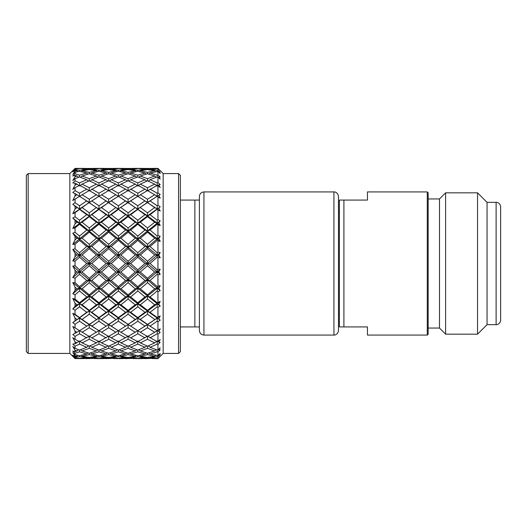 <?xml version="1.0" encoding="UTF-8"?>
<svg xmlns="http://www.w3.org/2000/svg" width="527" height="527" viewBox="0 0 527 527"><rect width="100%" height="100%" fill="white"/><g stroke="black" fill="none" stroke-linecap="round" stroke-linejoin="round"><path stroke-width="0.79" d="M203.929 191.927L333.94 191.927L333.94 335.073L203.929 335.073L203.929 191.927C201.176 192.19 199.667 193.705 199.397 196.452L199.397 200.076L194.871 200.076L199.397 200.076L199.397 326.924L180.372 326.924M194.871 326.924L194.871 200.076L180.372 200.076M333.94 335.073C334.098 335.284 337.833 335.014 338.472 330.548L338.472 207.328M203.929 335.073C201.176 334.81 199.667 333.295 199.397 330.548L199.397 326.924M338.472 263.5L338.472 196.452C337.833 191.986 334.098 191.716 333.94 191.927M340.422 326.924L339.381 326.924L339.381 200.076L339.381 212.539L338.472 212.539M338.472 314.461L339.381 314.461L339.381 326.924L367.464 326.924L367.464 335.073L427.265 335.073L427.265 191.927L367.464 191.927L367.464 200.076L339.381 200.076M439.492 198.949L428.168 198.949L428.168 192.829L428.168 334.171L428.168 328.051L439.492 328.051L439.492 198.949L445.611 192.829L445.611 334.171L477.548 334.171L477.548 192.829L487.06 202.342L487.06 324.658L496.118 324.658C496.987 324.882 500.281 324 500.65 320.126L500.65 206.874C500.281 203 496.987 202.118 496.118 202.342L496.118 324.658M178.561 173.581L178.561 353.419L180.372 351.608L180.372 175.392L178.561 173.581L163.159 173.581L157.948 168.37L154.905 168.37L157.948 168.376L160.215 170.88L157.948 168.64L150.043 169.226L157.211 170.28L157.948 170.155L157.948 168.64M28.162 353.419L26.35 351.608L26.35 175.392L28.162 173.581L28.162 353.419L69.841 353.419L75.051 358.597L77.304 358.255M150.043 337.879L157.211 333.789L157.948 334.223L157.948 341.265L157.211 341.641L147.494 336.107L137.791 341.641L130.637 337.879L137.791 333.789L137.791 330.627L128.087 336.463L120.914 332.26L128.087 327.761L128.087 324.599L120.795 329.164L128.087 324.599L130.637 326.088L137.791 321.213L144.945 326.088L157.211 318.084L160.215 315.976L157.948 317.056L157.211 318.084L158.811 318.914L160.215 315.976M137.791 330.627L140.327 332.26L147.494 327.761L154.668 332.26L157.211 330.627L157.211 333.789M140.327 332.26L147.494 336.463L154.668 332.26M130.637 326.088L137.791 330.692L144.945 326.088M78.536 177.296L76.995 176.025L75.051 176.71L72.785 180.55L75.051 178.64L75.051 180.866L79.544 182.895L79.544 185.998L76.995 184.107L75.051 185.063L72.785 189.338L75.051 187.678L75.051 190.609L79.544 193.211L79.544 196.373L76.995 194.74L75.051 195.932L72.785 200.517L75.051 199.16L75.051 202.697L79.544 205.787L79.544 208.916L76.995 207.585L75.051 208.975L72.785 213.712L75.051 212.704L75.051 216.742L79.544 220.22L79.544 223.204L76.995 222.223L75.051 223.771L72.785 228.507L75.051 227.881L75.051 232.282L79.544 236.043L79.544 238.797L76.995 238.191L75.051 239.844L72.785 244.429L75.051 244.205L75.051 248.83L79.544 252.743L79.544 255.173L76.995 254.969L75.051 256.675L72.785 260.964L75.051 261.148L75.051 265.852L72.785 266.036L75.051 270.325L75.051 273.73L72.785 277.584L75.051 278.17L75.051 282.795L72.785 282.571L75.051 287.156L75.051 290.456L72.785 293.743L75.051 294.718L75.051 299.119L79.544 302.748L79.544 303.796L82.093 304.777L89.261 310.357L89.261 311.134L91.803 312.294L98.951 317.59L98.951 318.084L108.674 324.599L118.371 318.084L120.914 319.415L128.087 314.204L135.255 319.415L137.791 318.084L137.791 317.59L144.945 312.294L147.494 311.134L157.211 303.796L154.668 304.777L147.494 310.357L147.494 311.134L150.043 312.294L157.211 306.78L157.211 303.796L160.215 301.451L157.211 302.748L157.211 303.796L158.811 304.402L160.215 301.451M120.914 319.415L128.087 324.388L135.255 319.415M75.051 299.119L72.785 298.493L75.051 303.229L75.051 306.312L72.785 308.941L75.051 310.258L75.051 314.296L79.544 317.59L79.544 318.084L89.261 324.599L108.674 311.134L111.223 312.294L118.371 306.78L125.538 312.294L128.087 311.134L128.087 310.357L135.255 304.777L137.791 303.796L157.211 288.203L154.668 288.809L147.494 294.824L147.494 296.128L150.043 296.925L157.211 290.957L157.211 288.203L160.215 285.706L157.948 286.016L157.211 286.642L157.211 288.203L158.811 288.579L160.215 285.706M111.223 312.294L118.371 317.59L125.538 312.294M75.051 314.296L72.785 313.288L75.051 318.025L75.051 320.791L72.785 322.669L98.951 303.796L101.5 304.777L108.674 299.013L115.828 304.777L118.371 303.796L118.371 302.748L125.538 296.925L128.087 296.128L157.211 271.827L154.668 272.031L147.494 278.276L147.494 280.081L150.043 280.489L157.211 274.257L157.211 271.827L160.215 269.251L157.948 269.145L157.211 269.798L157.211 271.827L158.811 271.952L160.215 269.251M101.5 304.777L108.674 310.357L115.828 304.777M72.785 308.941L89.261 296.128L91.803 296.925L98.951 290.957L106.125 296.925L108.674 296.128L108.674 294.824L115.828 288.809L118.371 288.203L157.211 255.173L154.668 254.969L147.494 261.26L147.494 263.5L150.03 263.487L157.211 257.202L157.211 255.173L160.215 252.604L157.948 252.104L157.948 240.984L160.215 241.294L158.811 238.421L160.215 236.313L157.948 235.417L157.948 224.845L160.215 225.549L158.811 222.598L160.215 220.892L157.948 219.64L157.948 209.944L160.215 211.024L158.811 208.086L160.215 206.847L157.948 205.273L157.948 196.769L160.215 198.185L158.811 195.359L160.215 194.615L157.948 192.777L157.948 185.735L160.215 187.447L158.811 184.825L160.215 184.602L157.948 182.553L157.948 177.197L160.215 179.154L158.811 176.815L160.215 177.125L157.948 174.931L157.948 171.44L160.215 173.574L158.811 171.591L160.215 172.421L157.948 170.155M91.803 296.925L98.951 302.748L106.125 296.925M72.785 293.743L79.544 288.203L82.093 288.809L89.261 282.683L96.408 288.809L98.951 288.203L98.951 286.642L106.125 280.489L108.674 280.081L157.211 238.797L154.668 238.191L147.494 244.317L147.494 246.919L150.043 246.511L157.211 240.358L157.211 238.797L160.215 236.313M82.093 288.809L89.261 294.824L96.408 288.809M75.051 282.795L79.544 286.642L86.718 280.489L89.261 280.081L89.261 278.276L96.408 272.031L98.951 271.827L137.791 238.797L157.211 223.204L154.668 222.223L147.494 227.987L147.494 230.872L150.043 230.075L157.211 224.252L157.211 223.204L160.215 220.892M75.051 278.17L79.544 274.257L86.718 280.489M148.252 345.857L150.043 347.273L157.211 344.105L157.211 341.002L154.668 342.893L147.494 346.186L140.327 342.893L147.494 339.25L147.494 336.107M128.845 345.857L130.637 347.273L137.791 344.105L137.791 341.002L140.327 342.893M109.432 345.857L111.223 347.273L118.371 344.105L118.371 341.002L120.914 342.893L128.087 339.25L128.087 336.107L130.637 337.879M90.018 345.857L91.803 347.273L98.951 344.105L98.951 341.002L101.5 342.893L108.674 339.25L108.674 336.107L111.223 337.879L118.371 333.789L118.371 330.627L120.914 332.26M72.785 322.669L75.051 324.303L75.051 327.84L79.544 330.692L89.261 324.599L98.951 330.692L108.674 324.599L118.371 330.692L120.795 329.164M111.223 326.088L118.371 321.213L118.371 318.084L108.674 324.388M101.5 319.415L108.674 314.204L108.674 311.134L106.125 312.294L98.951 317.59M91.803 312.294L98.951 306.78L98.951 303.796L96.408 304.777L89.261 310.357M82.093 304.777L89.261 299.013L89.261 296.128L86.718 296.925L79.544 302.748M75.051 294.718L79.544 290.957L79.544 288.203L76.995 288.809L75.051 290.456M157.211 344.105L157.948 344.447L157.948 349.803L157.211 350.073L150.043 347.273M147.494 339.25L154.668 342.893M137.791 333.789L144.945 337.879M128.087 327.761L135.255 332.26M118.371 321.213L125.538 326.088M108.674 314.204L115.828 319.415M98.951 306.78L106.125 312.294M89.261 299.013L96.408 304.777M79.544 290.957L86.718 296.925M148.772 352.879L150.043 353.973L157.211 351.832L157.211 350.073M138.792 349.704L140.327 350.975L147.494 353.261L154.668 350.975L156.203 349.704M140.327 350.975L147.494 348.307L147.494 346.186M130.637 347.273L137.791 350.073L144.945 347.273L146.737 345.857M120.914 342.893L128.087 346.186L135.255 342.893L137.791 341.002M111.223 337.879L118.371 341.641L128.087 336.107M75.051 327.84L72.785 326.483L75.051 331.068L75.051 333.433L72.785 334.5L75.051 336.391L75.051 339.322L72.785 337.662L75.051 341.937L75.051 343.821L72.785 344.045L75.051 346.134L79.544 344.105L79.544 341.002L82.093 342.893L89.261 339.25L89.261 336.107L91.803 337.879L98.951 333.789L98.951 330.627L108.674 336.463L118.371 330.627M101.5 332.26L108.674 327.761L108.674 324.599L101.382 329.164M91.803 326.088L98.951 321.213L98.951 318.084L89.261 324.388M82.093 319.415L89.261 314.204L89.261 311.134L86.718 312.294L79.544 317.59M75.051 310.258L79.544 306.78L79.544 303.796L76.995 304.777L75.051 306.312M157.211 351.832L157.948 352.069L157.948 355.56L150.043 353.973M147.494 348.307L154.668 350.975M137.791 344.105L144.945 347.273M128.087 339.25L135.255 342.893M118.371 333.789L125.538 337.879M108.674 327.761L115.828 332.26M98.951 321.213L106.125 326.088M89.261 314.204L96.408 319.415M79.544 306.78L86.718 312.294M149.378 357.168L150.043 357.774L157.211 356.72L157.211 355.725M139.345 355.376L140.327 356.245L147.494 357.444L154.668 356.245L155.649 355.376M140.327 356.245L147.494 354.645L147.494 353.261M129.365 352.879L130.637 353.973L137.791 355.725L144.945 353.973L146.216 352.879M130.637 353.973L137.791 351.832L137.791 350.073M119.379 349.704L120.914 350.975L128.087 353.261L135.255 350.975L136.783 349.704M120.914 350.975L128.087 348.307L128.087 346.186M111.223 347.273L118.371 350.073L125.538 347.273L127.33 345.857M101.5 342.893L108.674 346.186L115.828 342.893L118.371 341.002M91.803 337.879L98.951 341.641L108.674 336.107M75.051 336.391L79.544 333.789L79.544 330.627L89.261 336.463L98.951 330.627M82.093 332.26L89.261 327.761L89.261 324.599L81.975 329.164M75.051 324.303L79.544 321.213L79.544 318.084L75.051 320.791M157.211 356.72L157.948 356.845L157.948 358.36L150.043 357.774M147.494 354.645L154.668 356.245M137.791 351.832L144.945 353.973M128.087 348.307L135.255 350.975M118.371 344.105L125.538 347.273M108.674 339.25L115.828 342.893M98.951 333.789L106.125 337.879M89.261 327.761L96.408 332.26M79.544 321.213L86.718 326.088M152.356 358.604L157.211 358.406M140.024 358.255L145.182 358.63L154.978 358.255M140.327 358.538L147.494 358.044L147.494 357.444M129.971 357.168L130.637 357.774L137.791 358.406L144.945 357.774L145.61 357.168M130.637 357.774L137.791 356.72L137.791 355.725M119.932 355.376L120.914 356.245L128.087 357.444L135.255 356.245L136.23 355.376M120.914 356.245L128.087 354.645L128.087 353.261M109.952 352.879L111.223 353.973L118.371 355.725L125.538 353.973L126.809 352.879M111.223 353.973L118.371 351.832L118.371 350.073M99.965 349.704L101.5 350.975L108.674 353.261L115.828 350.975L117.363 349.704M101.5 350.975L108.674 348.307L108.674 346.186M91.803 347.273L98.951 350.073L106.125 347.273L107.916 345.857M82.093 342.893L89.261 346.186L96.408 342.893L98.951 341.002M75.051 339.322L79.544 341.641L89.261 336.107M75.051 333.433L79.544 330.627M157.211 358.61L157.948 358.63L160.215 356.12L157.948 358.36M147.494 358.044L154.668 358.538M137.791 356.72L144.945 357.774M128.087 354.645L135.255 356.245M118.371 351.832L125.538 353.973M108.674 348.307L115.828 350.975M98.951 344.105L106.125 347.273M89.261 339.25L96.408 342.893M79.544 333.789L86.718 337.879M132.942 358.604L137.791 358.406M120.604 358.255L125.775 358.63L135.558 358.255M120.914 358.538L128.087 358.044L128.087 357.444M110.558 357.168L111.223 357.774L118.371 358.406L125.538 357.774L126.203 357.168M111.223 357.774L118.371 356.72L118.371 355.725M100.519 355.376L101.5 356.245L108.674 357.444L115.828 356.245L116.81 355.376M101.5 356.245L108.674 354.645L108.674 353.261M90.532 352.879L91.803 353.973L98.951 355.725L106.125 353.973L107.403 352.879M91.803 353.973L98.951 351.832L98.951 350.073M80.552 349.704L82.093 350.975L89.261 353.261L96.408 350.975L97.943 349.704M82.093 350.975L89.261 348.307L89.261 346.186M75.051 346.134L75.051 348.36L79.544 350.073L86.718 347.273L88.503 345.857M75.051 343.821L79.544 341.002M137.791 358.61L142.633 358.604M128.087 358.044L135.255 358.538M118.371 356.72L125.538 357.774M108.674 354.645L115.828 356.245M98.951 351.832L106.125 353.973M89.261 348.307L96.408 350.975M79.544 344.105L86.718 347.273M113.529 358.604L118.371 358.406M101.197 358.255L106.362 358.63L116.131 358.255M101.5 358.538L108.674 358.044L108.674 357.444M91.138 357.168L91.803 357.774L98.951 358.406L106.125 357.774L106.79 357.168M91.803 357.774L98.951 356.72L98.951 355.725M81.112 355.376L82.093 356.245L89.261 357.444L96.408 356.245L97.39 355.376M82.093 356.245L89.261 354.645L89.261 353.261M75.051 348.36L72.785 346.45L75.051 350.29L75.051 351.634L72.785 351.008L75.051 353.222L75.051 354.678L79.544 355.725L86.718 353.973L87.989 352.879M75.051 353.222L79.544 351.832L79.544 350.073M75.051 351.634L76.995 350.975L78.536 349.704M118.371 358.61L123.226 358.604M108.674 358.044L115.828 358.538M98.951 356.72L106.125 357.774M89.261 354.645L96.408 356.245M79.544 351.832L86.718 353.973M94.102 358.604L98.951 358.406M81.784 358.255L86.955 358.63L96.718 358.255M82.093 358.538L89.261 358.044L89.261 357.444M75.051 354.678L72.785 352.57L75.051 355.85L75.051 356.614L72.785 355.152L75.051 357.425L75.051 358.057L79.544 358.406L86.718 357.774L87.383 357.168M75.051 357.425L79.544 356.72L79.544 355.725M75.051 356.614L76.995 356.245L77.976 355.376M98.951 358.61L103.812 358.604M89.261 358.044L96.408 358.538M79.544 356.72L86.718 357.774M74.682 358.248L75.051 358.61L79.544 358.406M79.544 358.61L84.406 358.604M152.356 168.396L154.905 168.37M149.378 169.832L150.043 169.226M140.024 168.745L147.494 168.956L147.494 169.556L154.668 170.755L147.494 172.355L147.494 173.739L154.668 176.025L147.494 178.693L147.494 180.814L154.668 184.107L147.494 187.75L147.494 190.893L157.211 185.359L157.948 185.735M147.494 168.956L154.978 168.745M140.327 168.462L154.668 168.462M132.942 168.396L137.791 168.39L144.945 169.226L137.791 170.28L137.791 171.275L144.945 173.027L137.791 175.168L137.791 176.927L144.945 179.727L137.791 182.895L137.791 185.998L140.327 184.107L147.494 180.814M137.791 168.39L142.633 168.396M148.772 174.121L150.043 173.027L157.948 171.44M155.649 171.624L154.668 170.755M139.345 171.624L140.327 170.755L147.494 169.556M145.61 169.832L144.945 169.226M129.971 169.832L130.637 169.226L137.791 168.594M120.604 168.745L128.087 168.956L128.087 169.556L135.255 170.755L128.087 172.355L128.087 173.739L135.255 176.025L128.087 178.693L128.087 180.814L135.255 184.107L128.087 187.75L128.087 190.893L137.791 185.359L144.945 189.121L137.791 193.211L137.791 196.373L147.494 190.537L154.668 194.74L147.494 199.239L147.494 202.401L157.211 196.307L157.948 196.769M128.087 168.956L135.558 168.745M120.914 168.462L135.255 168.462M113.529 168.396L118.371 168.39L125.538 169.226L118.371 170.28L118.371 171.275L125.538 173.027L118.371 175.168L118.371 176.927L125.538 179.727L118.371 182.895L118.371 185.998L120.914 184.107L128.087 180.814M118.371 168.39L123.226 168.396M150.043 173.027L157.211 175.168L157.948 174.931M140.327 170.755L147.494 172.355M130.637 169.226L137.791 170.28M148.252 181.143L150.043 179.727L157.211 176.927L157.948 177.197M156.203 177.296L154.668 176.025M138.792 177.296L140.327 176.025L147.494 173.739M146.216 174.121L144.945 173.027M129.365 174.121L130.637 173.027L137.791 171.275M136.23 171.624L135.255 170.755M119.932 171.624L120.914 170.755L128.087 169.556M126.203 169.832L125.538 169.226M110.558 169.832L111.223 169.226L118.371 168.594M101.197 168.745L108.674 168.956L108.674 169.556L115.828 170.755L108.674 172.355L108.674 173.739L115.828 176.025L108.674 178.693L108.674 180.814L115.828 184.107L108.674 187.75L108.674 190.893L118.371 185.359L125.538 189.121L118.371 193.211L118.371 196.373L128.087 190.537L135.255 194.74L128.087 199.239L128.087 202.401L137.791 196.307L144.945 200.912L137.791 205.787L137.791 208.916L154.786 197.836M108.674 168.956L116.131 168.745M101.5 168.462L115.828 168.462M94.102 168.396L98.951 168.39L106.125 169.226L98.951 170.28L98.951 171.275L106.125 173.027L98.951 175.168L98.951 176.927L106.125 179.727L98.951 182.895L98.951 185.998L101.5 184.107L108.674 180.814M98.951 168.39L103.812 168.396M150.043 179.727L157.211 182.895L157.948 182.553M140.327 176.025L147.494 178.693M130.637 173.027L137.791 175.168M120.914 170.755L128.087 172.355M111.223 169.226L118.371 170.28M157.211 182.895L157.211 185.998L154.668 184.107M146.737 181.143L144.945 179.727M128.845 181.143L130.637 179.727L137.791 176.927M136.783 177.296L135.255 176.025M119.379 177.296L120.914 176.025L128.087 173.739M126.809 174.121L125.538 173.027M109.952 174.121L111.223 173.027L118.371 171.275M116.81 171.624L115.828 170.755M100.519 171.624L101.5 170.755L108.674 169.556M106.79 169.832L106.125 169.226M91.138 169.832L91.803 169.226L98.951 168.594M81.784 168.745L89.261 168.956L89.261 169.556L96.408 170.755L89.261 172.355L89.261 173.739L96.408 176.025L89.261 178.693L89.261 180.814L96.408 184.107L89.261 187.75L89.261 190.893L98.951 185.359L106.125 189.121L98.951 193.211L98.951 196.373L108.674 190.537L115.828 194.74L108.674 199.239L108.674 202.401L118.371 196.307L125.538 200.912L118.371 205.787L118.371 208.916L135.367 197.836M89.261 168.956L96.718 168.745M82.093 168.462L96.408 168.462M74.682 168.752L75.051 168.39L79.544 168.39L86.718 169.226L79.544 170.28L79.544 171.275L86.718 173.027L79.544 175.168L79.544 176.927L86.718 179.727L79.544 182.895M79.544 168.39L84.406 168.396M150.043 189.121L157.211 193.211L157.948 192.777M140.327 184.107L147.494 187.75M130.637 179.727L137.791 182.895M120.914 176.025L128.087 178.693M111.223 173.027L118.371 175.168M101.5 170.755L108.674 172.355M91.803 169.226L98.951 170.28M157.211 193.211L157.211 196.373L154.668 194.74M147.494 190.893L144.945 189.121M137.791 185.998L135.255 184.107M127.33 181.143L125.538 179.727M109.432 181.143L111.223 179.727L118.371 176.927M117.363 177.296L115.828 176.025M99.965 177.296L101.5 176.025L108.674 173.739M107.403 174.121L106.125 173.027M90.532 174.121L91.803 173.027L98.951 171.275M97.39 171.624L96.408 170.755M81.112 171.624L82.093 170.755L89.261 169.556M87.383 169.832L86.718 169.226M77.304 168.745L75.051 168.554L72.785 171.17L75.051 168.943L79.544 168.594M150.043 200.912L157.211 205.787L157.948 205.273M140.327 194.74L147.494 199.239M130.637 189.121L137.791 193.211M120.914 184.107L128.087 187.75M111.223 179.727L118.371 182.895M101.5 176.025L108.674 178.693M91.803 173.027L98.951 175.168M82.093 170.755L89.261 172.355M79.544 170.28L75.051 169.575L75.051 168.943M120.914 207.585L128.087 212.796L128.087 215.866L147.494 202.401L144.945 200.912M137.791 196.373L135.255 194.74M128.087 190.893L125.538 189.121M118.371 185.998L115.828 184.107M107.916 181.143L106.125 179.727M90.018 181.143L91.803 179.727L98.951 176.927M97.943 177.296L96.408 176.025M80.552 177.296L82.093 176.025L89.261 173.739M87.989 174.121L86.718 173.027M77.976 171.624L76.995 170.755L75.051 171.15L72.785 174.43L75.051 172.322L79.544 171.275M147.494 212.796L147.494 215.866L157.211 208.916L154.668 207.585L147.494 212.796L140.327 207.585M79.544 196.373L82.093 194.74L89.261 199.239L89.261 202.401L91.803 200.912L98.951 205.787L98.951 208.916L101.5 207.585L108.674 212.796L108.674 215.866L111.223 214.706L118.371 220.22L118.371 223.204L128.087 215.866L130.637 214.706L137.791 220.22L137.791 223.204L147.494 215.866L150.043 214.706L160.215 206.847M147.494 202.612L154.668 207.585M130.637 200.912L137.791 205.787M120.914 194.74L128.087 199.239M157.211 209.41L157.948 209.944M150.043 214.706L157.211 220.22L157.948 219.64M111.223 189.121L118.371 193.211M101.5 184.107L108.674 187.75M91.803 179.727L98.951 182.895M82.093 176.025L89.261 178.693M79.544 175.168L75.051 173.778L75.051 172.322M130.637 214.706L137.791 209.41L137.791 208.916L135.255 207.585L128.087 212.796M72.785 213.712L82.093 207.585L89.261 212.796L89.261 215.866L91.803 214.706L98.951 220.22L98.951 223.204L118.371 208.916L128.087 202.401L125.538 200.912M72.785 228.507L98.951 208.916L115.947 197.836M118.371 196.373L115.828 194.74M108.674 190.893L106.125 189.121M98.951 185.998L96.408 184.107M79.544 185.998L82.093 184.107L89.261 180.814M88.503 181.143L86.718 179.727M75.051 178.64L79.544 176.927M137.791 220.22L144.945 214.706L147.494 215.866L157.211 223.204L158.811 222.598M75.051 227.881L79.544 224.252L79.544 223.204L82.093 222.223L89.261 227.987L89.261 230.872L98.951 223.204L101.5 222.223L108.674 227.987L108.674 230.872L118.371 223.204L120.914 222.223L128.087 227.987L128.087 230.872L137.791 223.204L140.327 222.223L147.494 216.643L147.494 215.866L120.795 197.836M137.791 209.41L144.945 214.706M128.087 202.612L135.255 207.585M111.223 200.912L118.371 205.787M147.494 216.643L154.668 222.223M140.327 222.223L147.494 227.987M157.211 224.252L157.948 224.845M150.043 230.075L157.211 236.043L157.948 235.417M101.5 194.74L108.674 199.239M91.803 189.121L98.951 193.211M82.093 184.107L89.261 187.75M120.914 222.223L128.087 216.643L128.087 215.866L125.538 214.706L118.371 220.22M111.223 214.706L118.371 209.41L118.371 208.916L115.828 207.585L108.674 212.796M101.5 207.585L108.674 202.401L106.125 200.912L98.951 205.787M75.051 212.704L79.544 209.41L79.544 208.916L98.951 196.307L106.125 200.912M91.803 200.912L96.527 197.836M89.261 199.239L96.408 194.74L98.951 196.373M82.093 194.74L89.261 190.537L96.408 194.74M79.544 193.211L86.718 189.121L89.261 190.893M75.051 187.678L79.544 185.359L86.718 189.121M137.791 236.043L137.791 238.797L140.327 238.191L147.494 232.176L147.494 230.872L144.945 230.075L137.791 236.043L130.637 230.075L137.791 224.252L137.791 223.204L135.255 222.223L128.087 227.987M72.785 244.429L89.261 230.872L91.803 230.075L98.951 236.043L98.951 238.797L108.674 230.872L111.223 230.075L118.371 236.043L118.371 238.797L128.087 230.872L130.637 230.075M128.087 216.643L135.255 222.223M118.371 209.41L125.538 214.706M108.674 202.612L115.828 207.585M137.791 224.252L144.945 230.075M147.494 232.176L154.668 238.191M140.327 238.191L147.494 244.317M157.211 240.358L157.948 240.984M150.043 246.511L157.211 252.743L157.948 252.104M111.223 230.075L118.371 224.252L118.371 223.204L115.828 222.223L108.674 227.987M101.5 222.223L108.674 216.643L108.674 215.866L106.125 214.706L98.951 220.22M91.803 214.706L98.951 209.41L98.951 208.916L96.408 207.585L89.261 212.796M82.093 207.585L89.261 202.401L86.718 200.912L79.544 205.787M72.785 200.517L79.544 196.307L86.718 200.912M75.051 199.16L77.113 197.836M137.791 252.743L137.791 255.173L140.327 254.969L147.494 248.724L147.494 246.919L144.945 246.511L137.791 252.743L130.637 246.511L137.791 240.358L137.791 238.797L135.255 238.191L128.087 244.317L128.087 246.919L130.637 246.511M118.371 236.043L125.538 230.075L128.087 230.872L157.211 255.173L158.811 255.048L160.215 252.604M75.051 244.205L79.544 240.358L79.544 238.797L82.093 238.191L89.261 244.317L89.261 246.919L98.951 238.797L101.5 238.191L108.674 244.317L108.674 246.919L118.371 238.797L120.914 238.191L128.087 232.176L128.087 230.872L108.674 215.866L81.975 197.836M118.371 224.252L125.538 230.075M150.03 263.487L157.211 269.798M157.211 257.202L157.948 257.855L157.948 269.145M108.674 216.643L115.828 222.223M98.951 209.41L106.125 214.706M128.087 232.176L135.255 238.191M120.914 238.191L128.087 244.317M137.791 240.358L144.945 246.511M89.261 202.612L96.408 207.585M147.494 248.724L154.668 254.969M140.327 254.969L147.494 261.26M101.5 238.191L108.674 232.176L108.674 230.872L106.125 230.075L98.951 236.043M91.803 230.075L98.951 224.252L98.951 223.204L96.408 222.223L89.261 227.987M82.093 222.223L89.261 216.643L89.261 215.866L86.718 214.706L79.544 220.22M137.791 269.798L137.791 271.827L140.327 272.031L147.494 265.74L147.494 263.5L144.971 263.52L137.791 269.798L130.637 263.5L137.791 257.202L137.791 255.173L135.255 254.969L128.087 261.26L128.087 263.5L130.637 263.5M118.371 252.743L118.371 255.173L120.914 254.969L128.087 248.724L128.087 246.919L125.538 246.511L118.371 252.743L111.223 246.511L118.371 240.358L118.371 238.797L115.828 238.191L108.674 244.317M72.785 260.964L89.261 246.919L91.803 246.511L98.951 252.743L98.951 255.173L108.674 246.919L111.223 246.511M108.674 232.176L115.828 238.191M147.494 265.74L154.668 272.031M140.327 272.031L147.494 278.276M157.211 274.257L157.948 274.896L157.948 286.016M150.043 280.489L157.211 286.642M98.951 224.252L106.125 230.075M89.261 216.643L96.408 222.223M118.371 240.358L125.538 246.511M128.087 248.724L135.255 254.969M120.914 254.969L128.087 261.26M79.544 209.41L86.718 214.706M91.803 246.511L98.951 240.358L98.951 238.797L96.408 238.191L89.261 244.317M82.093 238.191L89.261 232.176L89.261 230.872L86.718 230.075L79.544 236.043M137.791 286.642L137.791 288.203L140.327 288.809L147.494 282.683L147.494 280.081L144.945 280.489L137.791 286.642L130.637 280.489L137.791 274.257L137.791 271.827L135.255 272.031L128.087 278.276L128.087 280.081L130.637 280.489M118.371 269.798L118.371 271.827L120.914 272.031L128.087 265.74L128.087 263.5L125.558 263.52L118.371 269.798L111.223 263.5L118.371 257.202L118.371 255.173L115.828 254.969L108.674 261.26L108.674 263.5L111.223 263.5M98.951 252.743L106.125 246.511L108.674 246.919L157.211 288.203L160.215 290.687L158.811 288.579M75.051 261.148L79.544 257.202L79.544 255.173L82.093 254.969L89.261 261.26L89.261 263.5L98.951 255.173L101.5 254.969L108.674 248.724L108.674 246.919L79.544 223.204L72.785 218.059L76.995 222.223M98.951 240.358L106.125 246.511M128.087 265.74L135.255 272.031M120.914 272.031L128.087 278.276M137.791 274.257L144.945 280.489M147.494 282.683L154.668 288.809M140.327 288.809L147.494 294.824M157.211 290.957L157.948 291.583L157.948 302.155M150.043 296.925L157.211 302.748M89.261 232.176L96.408 238.191M79.544 224.252L86.718 230.075M108.674 248.724L115.828 254.969M101.5 254.969L108.674 261.26M82.093 254.969L89.261 248.724L89.261 246.919L86.718 246.511L79.544 252.743M137.791 302.748L137.791 303.796L140.327 304.777L147.494 299.013L147.494 296.128L144.945 296.925L137.791 302.748L130.637 296.925L137.791 290.957L137.791 288.203L135.255 288.809L128.087 294.824L128.087 296.128L130.637 296.925M118.371 286.642L118.371 288.203L120.914 288.809L128.087 282.683L128.087 280.081L125.538 280.489L118.371 286.642L111.223 280.489L118.371 274.257L118.371 271.827L115.828 272.031L108.674 278.276L108.674 280.081L111.223 280.489M98.951 269.798L98.951 271.827L101.5 272.031L108.674 265.74L108.674 263.5L106.151 263.52L98.951 269.798L91.803 263.5L98.951 257.202L98.951 255.173L96.408 254.969L89.261 261.26M75.051 248.83L72.785 249.416L89.261 263.5L89.261 265.74L82.093 272.031L79.544 271.827L89.261 263.5L91.803 263.5M89.261 248.724L96.408 254.969M108.674 265.74L115.828 272.031M101.5 272.031L108.674 278.276M118.371 274.257L125.538 280.489M128.087 282.683L135.255 288.809M120.914 288.809L128.087 294.824M137.791 290.957L144.945 296.925M147.494 299.013L154.668 304.777M140.327 304.777L147.494 310.357M157.211 306.78L157.948 307.36L157.948 317.056M150.043 312.294L157.211 317.59M79.544 240.358L86.718 246.511M72.785 266.036L79.544 271.827L79.544 269.798L86.738 263.52L89.261 263.5L98.951 271.827L98.951 274.257L91.803 280.489L89.261 280.081L98.951 271.827L108.674 280.081L108.674 282.683L101.5 288.809L98.951 288.203L108.674 280.081L118.371 288.203L118.371 290.957L111.223 296.925L108.674 296.128L118.371 288.203L128.087 296.128L128.087 299.013L120.914 304.777L118.371 303.796L128.087 296.128L137.791 303.796L137.791 306.78L130.637 312.294L128.087 311.134L137.791 303.796L147.494 311.134L147.494 314.204L140.327 319.415L137.791 318.084L147.494 311.134L157.211 318.084L157.211 321.213L150.043 326.088L147.494 324.599L157.211 318.084L160.215 320.152L158.811 318.914M75.051 273.73L76.995 272.031L79.544 271.827L79.544 274.257M75.051 270.325L76.995 272.031M75.051 265.852L79.544 269.798M79.544 257.202L86.738 263.52M72.785 277.584L79.544 271.827L89.261 280.081L89.261 282.683M82.093 272.031L89.261 278.276M75.051 287.156L76.995 288.809M89.261 265.74L96.408 272.031M118.371 257.202L125.558 263.52M79.544 286.642L79.544 288.203L89.261 280.081L98.951 288.203L98.951 290.957M91.803 280.489L98.951 286.642M75.051 303.229L76.995 304.777M98.951 274.257L106.125 280.489M137.791 257.202L144.971 263.52M89.261 294.824L89.261 296.128L98.951 288.203L108.674 296.128L108.674 299.013M101.5 288.809L108.674 294.824M75.051 318.025L76.995 319.415M108.674 282.683L115.828 288.809M98.951 302.748L98.951 303.796L108.674 296.128L118.371 303.796L118.371 306.78M111.223 296.925L118.371 302.748M75.051 331.068L76.995 332.26M118.371 290.957L125.538 296.925M108.674 310.357L108.674 311.134L118.371 303.796L128.087 311.134L128.087 314.204M120.914 304.777L128.087 310.357M75.051 341.937L76.995 342.893M128.087 299.013L135.255 304.777M118.371 317.59L118.371 318.084L128.087 311.134L137.791 318.084L137.791 321.213M130.637 312.294L137.791 317.59M75.051 350.29L76.995 350.975M137.791 306.78L144.945 312.294M128.087 324.388L137.791 318.084L147.494 324.599L147.494 327.761M140.327 319.415L147.494 324.388M75.051 355.85L76.995 356.245M147.494 314.204L154.668 319.415M140.208 329.164L147.494 324.599L157.211 330.692L157.948 330.231L157.948 321.727L160.215 320.152M150.043 326.088L154.786 329.164M75.051 358.057L72.785 355.83L75.051 358.446L76.995 358.538M157.211 321.213L157.948 321.727M157.948 334.223L160.215 332.385L157.211 330.627M75.051 168.554L76.995 168.462M75.051 171.15L75.051 170.386L76.995 170.755M75.051 185.063L75.051 183.179L76.995 184.107M75.051 195.932L75.051 193.567L76.995 194.74M75.051 208.975L75.051 206.209L76.995 207.585M75.051 223.771L75.051 220.688M75.051 239.844L75.051 236.544L76.995 238.191M75.051 256.675L75.051 253.27L76.995 254.969M98.951 257.202L106.151 263.52M157.948 344.447L160.215 342.398L158.811 342.175L160.215 339.553L157.948 341.265M157.948 352.069L160.215 349.875L158.811 350.185L160.215 347.846L157.948 349.803M157.948 356.845L160.215 354.579L158.811 355.409L160.215 353.426L157.948 355.56M163.159 173.581L163.159 353.419L157.948 358.63L154.905 358.63M157.948 274.896L160.215 274.396L158.811 271.952M157.948 291.583L160.215 290.687M157.948 307.36L160.215 306.108L158.811 304.402M158.811 331.641L160.215 328.815L157.948 330.231M157.948 257.855L160.215 257.749L158.811 255.048M75.051 176.71L75.051 175.366L76.995 176.025M75.051 168.403L69.841 173.581L69.841 353.419M72.785 249.416L75.051 253.27M75.051 232.282L72.785 233.257L75.051 236.544M75.051 216.742L72.785 218.059M75.051 202.697L72.785 204.331L75.051 206.209M75.051 190.609L72.785 192.5L75.051 193.567M75.051 180.866L72.785 182.955L75.051 183.179M75.051 173.778L72.785 175.992L75.051 175.366M75.051 169.575L72.785 171.848L75.051 170.386M157.211 196.373L158.811 195.359M157.211 185.998L158.811 184.825M158.14 177.362L158.811 176.815M157.211 175.168L157.211 176.927M158.443 171.907L158.811 171.591M157.211 170.28L157.211 171.275M158.443 355.093L158.811 355.409M158.14 349.638L158.811 350.185M157.211 341.002L158.811 342.175M159.635 329.164L160.215 328.815M157.211 252.743L157.211 255.173L160.215 257.749M157.211 236.043L157.211 238.797L158.811 238.421M157.211 220.22L157.211 223.204L160.215 225.549M157.211 205.787L157.211 208.916L158.811 208.086M72.785 233.257L137.791 288.203L160.215 306.108M72.785 204.331L89.261 215.866L108.674 230.872L160.215 274.396M101.382 197.836L128.087 215.866L160.215 241.294M140.208 197.836L160.215 211.024M159.635 197.836L160.215 198.185M72.785 326.483L77.113 329.164M72.785 313.288L96.527 329.164M72.785 298.493L98.951 318.084L115.947 329.164M72.785 282.571L89.261 296.128L108.674 311.134L118.371 318.084L135.367 329.164M343.907 200.076L343.907 326.924M427.265 191.927L428.168 192.829M487.06 202.342L496.118 202.342M487.06 324.658L477.548 334.171M445.611 192.829L477.548 192.829M439.492 328.051L445.611 334.171M427.265 335.073L428.168 334.171M140.09 358.63L135.485 358.63M120.676 358.63L116.065 358.63M101.263 358.63L96.645 358.63M81.856 358.63L77.232 358.63M140.09 168.37L135.485 168.37M120.676 168.37L116.065 168.37M101.263 168.37L96.645 168.37M81.856 168.37L77.232 168.37M69.841 173.581L28.162 173.581M178.561 353.419L163.159 353.419"/></g></svg>

